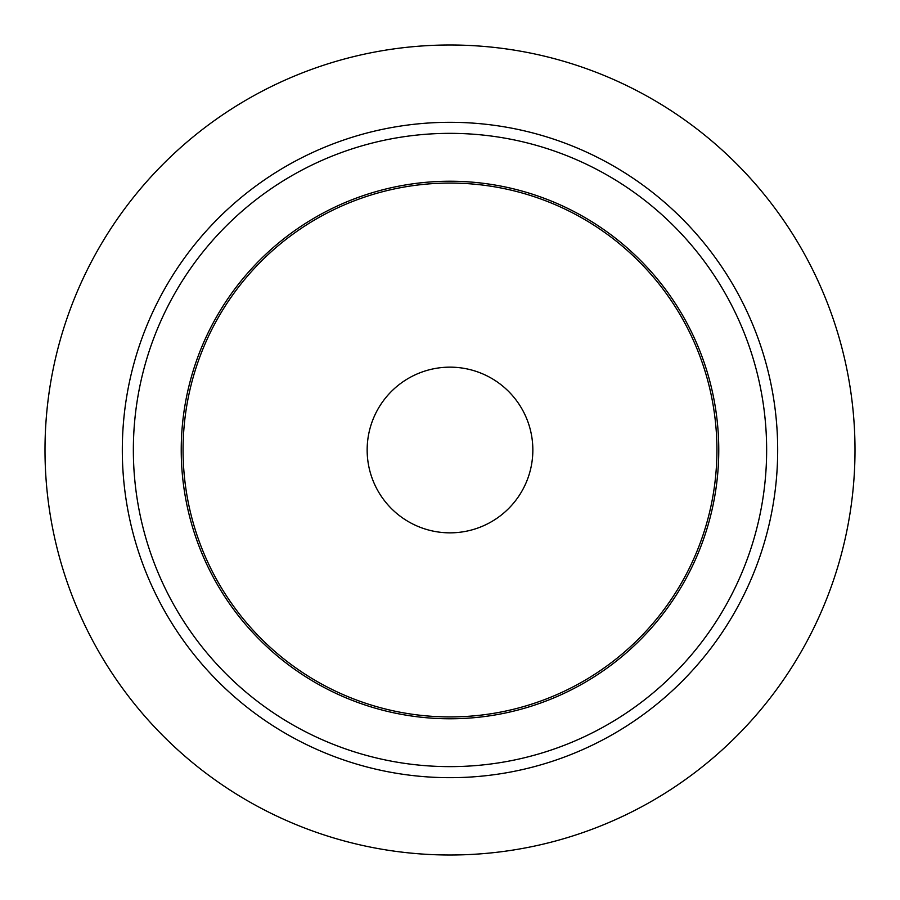 <?xml version="1.0" encoding="UTF-8"?>
<svg xmlns="http://www.w3.org/2000/svg" width="900" height="900" viewBox="0 0 900 900"><rect width="100%" height="100%" fill="white"/><g stroke="black" fill="none" stroke-linecap="round" stroke-linejoin="round"><path stroke-width="1.35" d="M450 766.631A316.631 316.631 0 0 0 724.219 291.679A316.631 316.631 0 0 0 175.781 291.679A316.631 316.631 0 0 0 450 766.631M450 777.679A327.679 327.679 0 0 0 733.781 286.155A327.679 327.679 0 0 0 166.219 286.155A327.679 327.679 0 0 0 450 777.679M450 716.929A266.929 266.929 0 0 0 681.165 316.53A266.929 266.929 0 0 0 218.835 316.53A266.929 266.929 0 0 0 450 716.929M855 450A405 405 0 0 0 450 45A405 405 0 0 0 45 450A405 405 0 0 0 450 855A405 405 0 0 0 855 450M450 718.774A268.774 268.774 0 0 0 682.762 315.619A268.774 268.774 0 0 0 217.237 315.619A268.774 268.774 0 0 0 450 718.774M450 532.845A82.845 82.845 0 0 0 532.845 450A82.845 82.845 0 0 0 450 367.155A82.845 82.845 0 0 0 367.155 450A82.845 82.845 0 0 0 450 532.845"/></g></svg>
